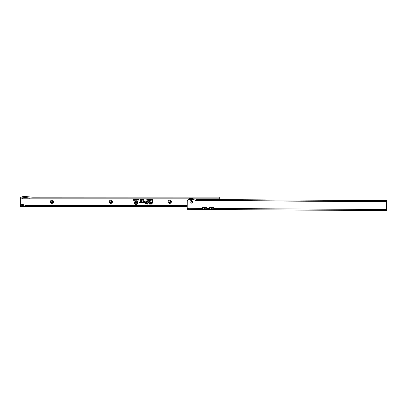 <?xml version="1.0" encoding="UTF-8"?>
<svg xmlns="http://www.w3.org/2000/svg" width="407" height="407" viewBox="0 0 407 407"><rect width="100%" height="100%" fill="white"/><g stroke="black" fill="none" stroke-linecap="round" stroke-linejoin="round"><path stroke-width="0.61" d="M50.336 201.791A1.613 1.613 0 0 1 51.948 200.178A1.613 1.613 0 0 1 53.561 201.791A1.613 1.613 0 0 1 51.948 203.398A1.613 1.613 0 0 1 50.336 201.791M52.793 201.791A0.845 0.845 0 0 0 51.948 200.946A0.845 0.845 0 0 0 51.104 201.791A0.845 0.845 0 0 0 51.948 202.635A0.845 0.845 0 0 0 52.793 201.791M109.239 201.791A1.613 1.613 0 0 1 110.852 200.178A1.613 1.613 0 0 1 112.464 201.791A1.613 1.613 0 0 1 110.852 203.398A1.613 1.613 0 0 1 109.239 201.791M111.696 201.791A0.845 0.845 0 0 0 110.852 200.946A0.845 0.845 0 0 0 110.007 201.791A0.845 0.845 0 0 0 110.852 202.635A0.845 0.845 0 0 0 111.696 201.791M168.142 201.791A1.613 1.613 0 0 1 169.755 200.178A1.613 1.613 0 0 1 171.362 201.791A1.613 1.613 0 0 1 169.755 203.398A1.613 1.613 0 0 1 168.142 201.791M170.599 201.791A0.845 0.845 0 0 0 169.755 200.946A0.845 0.845 0 0 0 168.91 201.791A0.845 0.845 0 0 0 169.755 202.635A0.845 0.845 0 0 0 170.599 201.791M143.218 204.075L142.908 204.075L143.218 204.075M137.693 202.793A1.531 1.531 0 0 0 136.162 201.262A1.531 1.531 0 0 0 134.631 202.793A1.531 1.531 0 0 0 136.162 204.324A1.531 1.531 0 0 0 137.693 202.793M137.734 202.793A1.572 1.572 0 0 0 136.162 201.221A1.572 1.572 0 0 0 134.59 202.793A1.572 1.572 0 0 0 136.162 204.365A1.572 1.572 0 0 0 137.734 202.793M137.892 202.793A1.73 1.73 0 0 0 136.162 201.063A1.73 1.73 0 0 0 134.432 202.793A1.73 1.73 0 0 0 136.162 204.523A1.73 1.73 0 0 0 137.892 202.793M137.846 202.793A1.689 1.689 0 0 0 136.162 201.104A1.689 1.689 0 0 0 134.473 202.793A1.689 1.689 0 0 0 136.162 204.482A1.689 1.689 0 0 0 137.846 202.793M146.688 202.05A0.331 0.331 0 0 0 146.357 201.719L145.991 201.841L146.556 202.106L146.184 203.5L145.385 203.622L146.149 203.622L146.072 203.917L147.059 203.622L146.311 203.5L146.678 202.137A0.331 0.331 0 0 0 146.688 202.05M146.729 202.05A0.371 0.371 0 0 0 146.357 201.679L145.94 201.882L146.515 202.096L146.154 203.459L145.33 203.663L146.098 203.663L146.016 203.958L147.09 203.663L146.362 203.459L146.713 202.147A0.371 0.371 0 0 0 146.729 202.05M146.846 202.05A0.488 0.488 0 0 0 146.357 201.562L145.904 201.562L145.782 201.999L146.403 202.065L146.062 203.337L145.294 203.337L145.177 203.78L145.945 203.78L145.864 204.075L147.181 203.78L147.298 203.337L146.52 203.337L146.83 202.177A0.488 0.488 0 0 0 146.846 202.05M145.92 204.034L147.151 203.739L147.248 203.378L146.464 203.378L146.79 202.167A0.448 0.448 0 0 0 146.357 201.602L145.838 201.958L146.444 202.076L146.093 203.378L145.33 203.378L145.233 203.739L145.996 203.739L145.864 204.075M147.899 201.841L147.614 203.917L148.219 202.137A0.331 0.331 0 0 0 147.899 201.719L147.39 201.841L148.067 202.05L147.563 203.958L148.26 202.147A0.371 0.371 0 0 0 147.899 201.679L147.334 201.882L147.899 201.882M148.387 202.05A0.488 0.488 0 0 0 147.899 201.562L147.298 201.562L147.181 201.999L147.95 202.05L147.405 204.075L147.863 204.075L148.372 202.177A0.488 0.488 0 0 0 148.387 202.05M147.833 204.034L148.331 202.167A0.448 0.448 0 0 0 147.899 201.602L147.329 201.602L147.232 201.958L147.99 202.05L147.461 204.034L147.863 204.075M149.893 201.841L149.908 202.788L150.214 202.137A0.331 0.331 0 0 0 149.893 201.719L148.962 201.719L148.677 202.788L149.059 201.841L149.893 201.841L149.857 202.828L150.249 202.147A0.371 0.371 0 0 0 149.893 201.679L148.931 201.679L148.626 202.828L149.089 201.882L149.893 201.882M150.381 202.05A0.488 0.488 0 0 0 149.893 201.562L148.84 201.562L148.469 202.945L148.926 202.945L149.181 201.999L149.893 201.999L149.7 202.945L150.158 202.945L150.366 202.177A0.488 0.488 0 0 0 150.381 202.05M150.127 202.905L150.325 202.167A0.448 0.448 0 0 0 149.893 201.602L148.876 201.602L148.524 202.905L148.896 202.905L149.15 201.958L149.893 201.958L149.756 202.905L150.158 202.945M219.76 198.031L29.268 198.031L23.896 197.278A1.226 1.226 0 0 0 22.66 197.878L20.35 198.031L20.35 197.11L22.08 197.11A2.147 2.147 0 0 1 24.023 196.367L32.621 197.202L219.76 197.11L219.76 199.593M20.35 197.11L22.08 197.11M22.507 198.087L22.512 198.184A0.768 0.768 0 0 0 23.265 198.799L29.401 198.799A0.768 0.768 0 0 0 30.154 198.184L30.159 198.087M187.205 205.55L25.875 205.55L22.497 204.319L21.881 204.319L21.271 204.935L21.271 206.237L22.334 205.24L25.712 206.466L187.2 206.466M21.271 206.237L20.35 206.466L20.35 205.55L21.271 204.935M25.707 206.466L21.042 206.466M29.411 206.456L29.696 206.456M20.35 198.031L20.35 205.55M23.143 205.535L21.973 205.535M138.441 199.522L138.182 200.264L137.922 199.516L138.441 199.522L138.182 200.239L137.942 199.532L138.421 199.537M137.642 199.389L137.785 200.254L137.434 199.639L137.088 200.254L137.088 199.389L137.225 199.898L137.5 199.389L137.642 199.923L137.754 199.42L137.754 200.229L137.434 199.537L137.113 200.229L137.113 199.42L137.2 200.086L137.48 199.42L137.673 200.127L137.673 199.42M136.864 199.389L137.006 200.254L136.589 200.239L136.864 199.389L136.976 200.229L136.472 199.995L136.894 199.42M136.32 199.522L136.055 200.264L135.796 199.516L136.32 199.522L136.055 200.239L135.821 199.532L136.294 199.537M135.521 199.389L135.658 200.254L135.226 199.689L135.088 200.254L135.088 199.389L135.521 199.954L135.633 199.42L135.633 200.229L135.2 199.583L135.114 200.229L135.114 199.42L135.546 200.061L135.546 199.42M134.437 199.389L134.987 199.389L134.987 200.254L134.447 200.254L134.844 200.107L134.468 199.908L134.844 199.542L134.437 199.389L134.956 199.42L134.956 200.229L134.473 200.229L134.875 200.132L134.493 199.883L134.875 199.511L134.463 199.42M134.224 199.389L134.366 200.254L133.934 199.689L133.796 200.254L133.796 199.389L134.224 199.954L134.335 199.42L134.335 200.229L133.903 199.583L133.822 200.229L133.822 199.42L134.254 200.061L134.254 199.42M133.384 199.389L133.745 200.254L133.165 200.254L133.384 199.389L133.715 200.229L133.191 200.229L133.41 199.42M138.879 199.532L138.563 199.7L138.873 199.379L139.204 199.827L138.868 200.264L138.573 199.979L139.067 199.827L138.599 199.679L138.873 199.41L139.174 199.827L138.868 200.239L138.609 199.995L139.092 199.827L138.879 199.501M142.211 199.445L141.967 200.351L141.794 199.705L142.211 199.445L141.926 200.31L141.834 199.705L142.175 199.471M141.697 199.445L141.458 200.351L141.285 199.705L141.697 199.445L141.417 200.31L141.326 199.705L141.667 199.471M141.188 199.445L140.949 200.351L140.771 199.705L141.188 199.445L140.908 200.31L140.812 199.705L141.153 199.471M140.68 199.445L140.435 200.351L140.262 199.705L140.68 199.445L140.395 200.31L140.303 199.705L140.644 199.471M142.435 199.364L142.196 200.366L142.47 199.405M143.869 199.379L144.093 200.376L143.691 199.908L143.284 200.376L143.284 199.379L143.508 199.745L143.585 199.379L143.869 199.735L144.053 199.42L144.053 200.336L143.691 199.7L143.325 200.336L143.325 199.42L143.468 200.152L143.62 199.42L143.91 200.152L143.91 199.42M147.827 199.557L147.456 199.756L147.822 199.364L148.214 199.893L147.817 200.412L147.466 200.061L148.036 199.898L147.827 199.516L147.502 199.725L147.822 199.405L148.173 199.893L147.817 200.371L147.517 200.091L147.817 200.264L148.077 199.893L147.827 199.516M147.044 199.557L146.673 199.756L147.039 199.364L147.436 199.893L147.034 200.412L146.683 200.061L147.253 199.898L147.044 199.516L146.718 199.725L147.039 199.405L147.39 199.893L147.034 200.371L146.734 200.091L147.039 200.264L147.293 199.893L147.044 199.516M148.58 199.364L148.942 199.761L148.423 199.679L148.911 200.117L148.601 200.412L148.265 200.056L148.713 200.046L148.245 199.679L148.58 199.364L148.896 199.725L148.382 199.679L148.87 200.117L148.601 200.371L148.311 200.091L148.743 200.015L148.285 199.679L148.58 199.405M149.573 199.364L149.766 200.386L149.308 200.386L149.628 200.071L149.272 199.74L149.573 199.364L149.817 199.674L149.41 199.735L149.801 199.868L149.73 200.346L149.349 200.346L149.649 200.239L149.313 199.74L149.573 199.405M150.768 199.364L150.961 200.386L150.509 200.386L150.829 200.071L150.468 199.74L150.768 199.364L151.012 199.674L150.61 199.735L151.002 199.868L150.926 200.346L150.549 200.346L150.844 200.239L150.514 199.74L150.768 199.405M150.163 199.364L150.453 199.888L150.163 200.412L149.873 199.888L150.163 199.364L150.163 200.371L150.163 199.405M151.928 199.379L152.106 200.402L151.399 200.102L151.312 199.379L151.842 199.791L152.065 199.42L152.065 200.361L151.44 200.102L151.379 199.42L151.842 199.832L151.969 199.42M152.584 199.379L152.767 200.402L152.157 200.402L152.584 200.208L152.218 200L152.584 199.379L152.727 200.361L152.198 200.361L152.625 200.249L152.259 199.954L152.625 199.42M144.2 202.31L143.666 202.945L144.8 202.945A0.692 0.692 0 0 0 145.497 202.254A0.692 0.692 0 0 0 144.8 201.562L143.457 201.562L143.213 202.467L142.598 202.503L142.481 202.945L143.167 202.945A0.488 0.488 0 0 0 143.64 202.584L143.798 201.999L145.055 202.254L144.2 202.31L143.666 202.945M141.102 202.31L140.568 202.945L141.702 202.945A0.692 0.692 0 0 0 142.399 202.254A0.692 0.692 0 0 0 141.702 201.562L140.359 201.562L140.115 202.467L139.499 202.503L139.382 202.945L140.069 202.945A0.488 0.488 0 0 0 140.542 202.584L140.7 201.999L141.957 202.254L141.102 202.31L140.568 202.945M152.162 203.419L152.661 201.562L152.203 201.562L151.948 202.503L150.58 202.503L150.463 202.945L151.831 202.945L151.735 203.307A0.443 0.443 0 0 1 151.307 203.632L149.308 203.632L149.191 204.075L151.307 204.075A0.885 0.885 0 0 0 152.162 203.419L152.661 201.562M152.605 201.602L152.233 201.602L151.979 202.544L150.61 202.544L150.519 202.905L151.882 202.905L151.77 203.317A0.483 0.483 0 0 1 151.307 203.673L149.338 203.673L149.242 204.034L151.307 204.034A0.845 0.845 0 0 0 152.121 203.408M151.307 203.958A0.763 0.763 0 0 0 152.045 203.388L152.503 201.679L152.04 202.625L150.671 202.625L151.984 202.828L151.847 203.337A0.56 0.56 0 0 1 151.307 203.754L149.344 203.958L151.307 203.917A0.722 0.722 0 0 0 152.004 203.378L152.452 201.719L152.07 202.666L150.702 202.666L152.04 202.788L151.887 203.347A0.6 0.6 0 0 1 151.307 203.795L149.4 203.917L151.307 203.917M140.654 202.905L141.702 202.905A0.651 0.651 0 0 0 142.358 202.254A0.651 0.651 0 0 0 141.702 201.602L140.395 201.602L140.156 202.477L139.53 202.544L139.433 202.905L140.069 202.905A0.448 0.448 0 0 0 140.507 202.574L140.669 201.958L141.702 201.958A0.295 0.295 0 0 1 141.997 202.254A0.295 0.295 0 0 1 141.702 202.544L141.122 202.35M141.422 202.427L140.822 202.828L141.702 202.828A0.575 0.575 0 0 0 142.277 202.254A0.575 0.575 0 0 0 141.702 201.679L140.451 201.679L140.232 202.498L139.591 202.625L140.069 202.828A0.371 0.371 0 0 0 140.43 202.554L140.608 201.882L141.702 201.882A0.371 0.371 0 0 1 142.074 202.254A0.371 0.371 0 0 1 141.702 202.625L141.178 202.467L140.908 202.788L141.702 202.788A0.534 0.534 0 0 0 142.236 202.254A0.534 0.534 0 0 0 141.702 201.719L140.481 201.719L140.273 202.508L139.621 202.666L140.069 202.788A0.331 0.331 0 0 0 140.39 202.544L140.578 201.841L141.702 201.841A0.412 0.412 0 0 1 142.114 202.254A0.412 0.412 0 0 1 141.702 202.666L141.336 202.467M143.752 202.905L144.8 202.905A0.651 0.651 0 0 0 145.457 202.254A0.651 0.651 0 0 0 144.8 201.602L143.488 201.602L143.254 202.477L142.628 202.544L142.531 202.905L143.167 202.905A0.448 0.448 0 0 0 143.6 202.574L143.768 201.958L144.8 201.958A0.295 0.295 0 0 1 145.096 202.254A0.295 0.295 0 0 1 144.8 202.544L144.22 202.35M144.521 202.427L143.915 202.828L144.8 202.828A0.575 0.575 0 0 0 145.375 202.254A0.575 0.575 0 0 0 144.8 201.679L143.549 201.679L143.33 202.498L142.689 202.625L143.167 202.828A0.371 0.371 0 0 0 143.529 202.554L143.707 201.882L144.8 201.882A0.371 0.371 0 0 1 145.172 202.254A0.371 0.371 0 0 1 144.8 202.625L144.271 202.467L144.007 202.788L144.8 202.788A0.534 0.534 0 0 0 145.335 202.254A0.534 0.534 0 0 0 144.8 201.719L143.579 201.719L143.371 202.508L142.72 202.666L143.167 202.788A0.331 0.331 0 0 0 143.488 202.544L143.676 201.841L144.8 201.841A0.412 0.412 0 0 1 145.213 202.254A0.412 0.412 0 0 1 144.8 202.666L144.434 202.467M136.106 202.279L136.533 202.676L135.958 202.6L136.493 203.012L136.121 203.307L135.699 202.605L136.106 202.279L136.482 202.64L135.918 202.6L136.447 203.012L136.121 203.266L135.74 202.605L136.106 202.32M135.368 202.289L135.628 203.297L134.921 203.297L135.368 203.057L134.976 202.915L135.368 202.289L135.587 203.256L134.961 203.256L135.409 203.098L135.017 202.874L135.409 202.33M137.139 202.289L137.398 203.297L136.844 202.793L136.584 203.297L136.584 202.289L137.139 202.783L137.357 202.33L137.357 203.256L136.803 202.65L136.625 203.256L136.625 202.33L137.184 202.93L137.184 202.33M151.969 200.249L151.969 199.944L151.541 200.102L151.969 200.249L151.969 199.944M150.168 200.275L150.163 199.506L150.01 199.888L150.168 200.275L150.315 199.888M150.275 199.888L150.163 199.506M150.163 199.547L150.01 199.888M150.051 199.888L150.168 200.234M143.869 199.735L143.91 200.152M143.508 199.745L143.468 200.152M136.055 200.142L136.055 199.501L135.857 200.01L136.294 199.812M136.269 199.812L136.055 199.501M136.055 199.532L135.821 199.827M136.894 200.132L136.894 199.837L136.559 199.99L136.894 200.132L136.894 199.837M136.584 199.99L136.864 200.107M138.182 200.142L138.182 199.501L137.978 200.01L138.421 199.812M138.39 199.812L138.182 199.501M138.182 199.532L137.948 199.827M214.143 208.496A4.294 4.294 0 0 1 212.892 207.967M212.561 207.743A4.294 4.294 0 0 1 212.296 207.524M189.927 201.857A1.287 1.287 0 0 1 191.224 200.58A1.287 1.287 0 0 1 192.506 201.877A1.287 1.287 0 0 1 191.209 203.154A1.287 1.287 0 0 1 189.927 201.857M212.189 208.598L211.269 208.593A0.768 0.768 0 0 1 212.189 208.598A4.604 4.604 0 0 0 214.626 209.524L214.942 209.524A4.604 4.604 0 0 1 214.626 209.524L213.721 209.361L214.168 208.455A0.768 0.768 0 0 0 213.421 207.529L210.048 207.509A0.768 0.768 0 0 0 209.29 208.425L209.539 209.381L208.816 209.483A4.604 4.604 0 0 1 208.196 209.483A4.604 4.604 0 0 1 207.575 209.478L206.853 209.366L207.112 208.409A0.768 0.768 0 0 0 206.369 207.484L202.991 207.463A0.768 0.768 0 0 0 202.233 208.379L202.483 209.335L201.765 209.437A4.604 4.604 0 0 0 202.671 209.29L202.279 208.44A3.683 3.683 0 0 0 203.663 207.804A1.689 1.689 0 0 1 204.665 207.473M204.696 207.473A1.689 1.689 0 0 1 205.688 207.819A3.683 3.683 0 0 0 207.066 208.47L209.29 208.425L209.539 209.381M213.909 209.412L214.168 208.455L386.594 209.559L386.584 210.633L201.445 209.447A4.604 4.604 0 0 0 201.765 209.437L187.179 209.356L187.189 208.282L202.284 208.44M207.066 208.47L206.664 209.315A4.604 4.604 0 0 0 207.575 209.478L208.816 209.483A4.604 4.604 0 0 0 211.269 208.593M188.288 208.445L187.184 208.435M206.853 209.366L206.664 209.315A4.604 4.604 0 0 1 205.133 208.552L204.212 208.547A4.604 4.604 0 0 1 202.671 209.29L202.483 209.335M386.594 209.559L386.645 201.587L385.78 201.577L385.785 200.661L386.65 200.666L386.645 201.587L386.65 200.666M385.785 200.661L197.553 199.45L197.543 200.371L385.78 201.577M187.189 208.282L187.23 201.379A1.536 1.536 0 0 1 188.777 199.857L195.218 199.99A0.616 0.616 0 0 0 196.149 200.519L196.449 199.445L197.553 199.45M196.444 200.366L197.543 200.371M188.283 209.366L187.179 209.356M386.645 201.74L196.149 200.519L196.449 199.476M214.123 208.516A3.683 3.683 0 0 1 212.744 207.865A1.689 1.689 0 0 0 211.752 207.519M211.721 207.519A1.689 1.689 0 0 0 210.719 207.85A3.683 3.683 0 0 1 209.335 208.486M205.133 208.552A0.768 0.768 0 0 0 204.212 208.547M189.209 199.857A2.839 2.839 0 0 1 193.249 199.883M193.116 199.883A2.747 2.747 0 0 0 189.341 199.862M188.014 200.056A3.683 3.683 0 0 1 194.322 199.893A3.683 3.683 0 0 0 188.014 200.056M189.682 200.046L189.972 199.237L190.781 199.527M191.682 199.532L192.496 199.252L192.776 200.066M192.74 199.751L193.01 199.969M191.722 199.878A0.514 0.514 0 0 1 191.956 199.364L191.839 199.333A0.611 0.611 0 0 1 192.002 199.237M191.432 199.873A0.799 0.799 0 0 1 191.616 199.288L191.956 199.364M190.634 199.868A0.412 0.412 0 0 0 190.369 199.399L190.512 199.359A0.514 0.514 0 0 1 190.735 199.868M190.512 199.359L190.852 199.282A0.799 0.799 0 0 1 191.025 199.873M190.369 199.399L190.629 199.328A0.611 0.611 0 0 0 190.466 199.227M189.647 199.613A0.611 0.611 0 0 0 189.621 199.801L189.448 199.949M190.852 199.282A2.61 2.61 0 0 1 191.616 199.288M191.824 199.878A0.412 0.412 0 0 1 192.094 199.41M191.214 202.157A0.29 0.29 0 0 1 190.924 201.867A0.29 0.29 0 0 1 191.219 201.577A0.29 0.29 0 0 1 191.509 201.867A0.29 0.29 0 0 1 191.214 202.157M192.465 201.872A1.252 1.252 0 0 1 191.209 203.118A1.252 1.252 0 0 1 189.967 201.857A1.252 1.252 0 0 1 191.224 200.615A1.252 1.252 0 0 1 192.465 201.872M187.205 205.393L25.453 205.393M22.756 205.393L22.11 205.393M20.808 205.393L20.35 205.393M30.154 198.184L191.193 198.184M191.239 198.184L219.76 198.184M20.35 198.184L22.512 198.184M212.785 207.529A3.989 3.989 0 0 0 214.179 208.186M385.821 201.582L385.826 200.661M193.951 199.888A3.373 3.373 0 0 0 188.487 199.883"/></g></svg>
